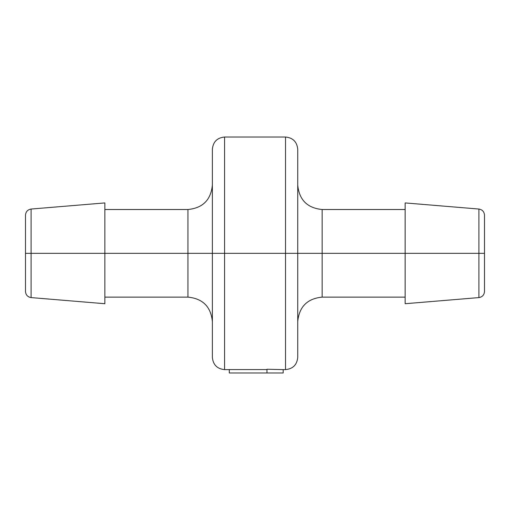 <?xml version="1.0" encoding="UTF-8"?>
<svg xmlns="http://www.w3.org/2000/svg" width="510" height="510" viewBox="0 0 510 510"><rect width="100%" height="100%" fill="white"/><g stroke="black" fill="none" stroke-linecap="round" stroke-linejoin="round"><path stroke-width="0.76" d="M285.523 137.024C292.925 137.757 296.998 141.831 297.732 149.232L297.732 253.323L297.732 149.232L297.732 253.323L285.523 253.323L285.523 137.024L285.523 253.323L285.523 137.024L224.578 137.024L224.578 253.323L285.523 253.323L285.523 369.616C292.925 368.883 296.998 364.816 297.732 357.408L297.732 253.323L322.154 253.323L322.154 209.514L322.154 253.323L405.138 253.323L405.138 303.718L478.903 297.591L478.903 253.323L297.732 253.323L297.732 357.408L297.732 253.323L285.523 253.323L285.523 369.616L285.523 253.323L224.578 253.323L224.578 369.616L224.578 253.323L25.5 253.323L25.5 291.51L25.5 253.323L31.097 253.323L31.097 297.591L31.097 253.323L187.948 253.323L187.948 209.514C202.776 208.061 210.91 199.92 212.37 185.098M484.5 291.51L484.5 253.323L478.903 253.323L478.903 297.591C482.326 296.998 484.194 294.971 484.5 291.51L484.5 215.137L484.5 253.323L478.903 253.323L478.903 209.049L478.903 253.323L405.138 253.323L405.138 303.718M104.862 202.923L104.862 303.718L104.862 202.923L31.097 209.049L31.097 253.323L31.097 209.049C27.674 209.642 25.806 211.675 25.5 215.137L25.5 253.323L25.5 215.137M104.862 297.126L187.948 297.126L187.948 253.323L212.37 253.323L212.37 357.408L212.37 253.323L224.578 253.323L224.578 369.616C217.177 368.883 213.103 364.816 212.37 357.408L212.37 149.232C213.103 141.831 217.177 137.757 224.578 137.024M297.732 321.542C299.191 306.72 307.326 298.579 322.154 297.126L322.154 253.323L322.154 297.126L405.138 297.126M266.972 369.24L283.184 369.616L283.184 372.976L283.184 369.616L266.972 369.24L266.972 372.976L266.972 369.24M229.296 369.565L266.972 369.565L229.296 369.565L229.296 372.976L229.296 369.565M224.578 253.323L224.578 137.024L224.578 253.323M212.37 321.542C210.91 306.72 202.776 298.579 187.948 297.126L187.948 209.514L104.862 209.514M405.138 202.923L405.138 253.323L405.138 202.923L478.903 209.049C482.326 209.642 484.194 211.675 484.5 215.137M283.184 372.976L229.296 372.976L283.184 372.976M104.862 303.718L31.097 297.591C27.674 296.998 25.806 294.971 25.5 291.51M405.138 209.514L322.154 209.514C307.326 208.061 299.191 199.92 297.732 185.098M224.578 369.616L229.296 369.616M285.523 369.616L283.184 369.616"/></g></svg>
